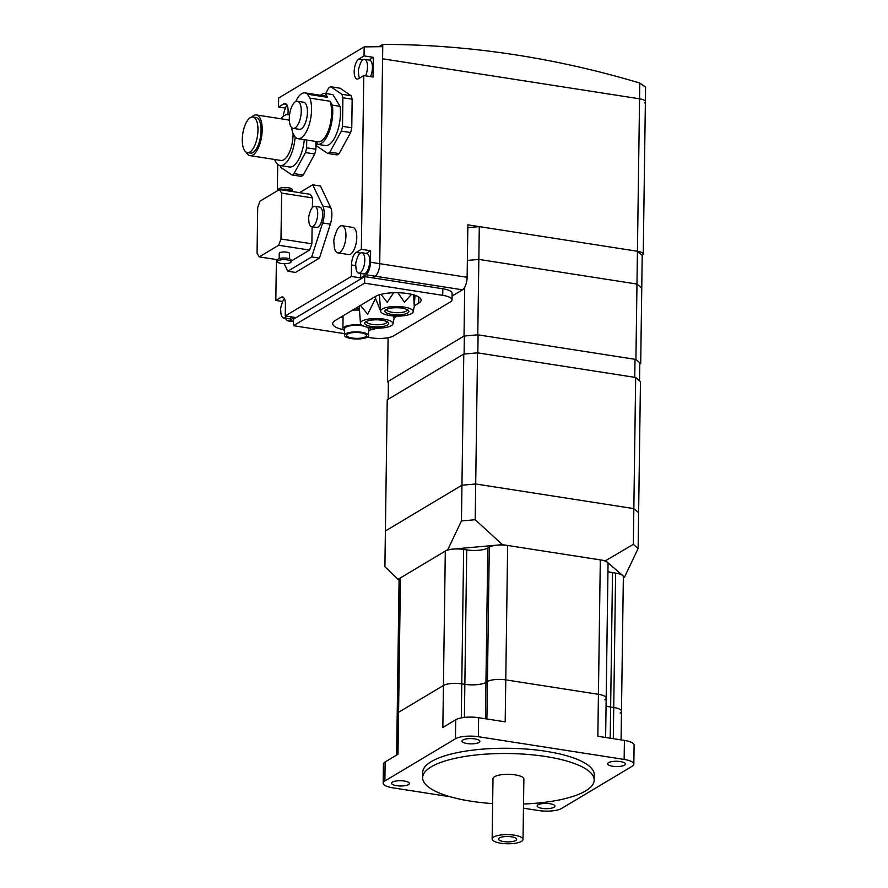 <?xml version="1.0" encoding="UTF-8"?>
<svg xmlns="http://www.w3.org/2000/svg" width="888" height="888" viewBox="0 0 888 888"><rect width="100%" height="100%" fill="white"/><g stroke="black" fill="none" stroke-linecap="round" stroke-linejoin="round"><path stroke-width="1.33" d="M605.538 560.716L633.344 544.344L638.128 548.473L624.519 577.089L605.538 560.716L502.43 544.655L447.841 549.561L461.449 520.945L461.949 485.214L385.392 530.969L461.949 485.214L475.702 483.982L461.949 485.214L463.78 354.079L387.224 399.833L384.904 566.699L399.078 580.386M638.128 548.473L638.627 512.731L633.843 508.613L475.702 483.982L633.843 508.613L638.627 512.731L640.459 381.607L635.675 377.478L633.344 544.344M624.519 577.089L623.343 577.788M397.935 579.398L447.841 549.561M461.449 520.945L475.202 519.713L502.43 544.655M475.202 519.713L477.533 352.847L463.78 354.079M388.4 381.252L388.156 399.289M464.346 336.019L464.102 354.046M478.099 334.865L477.844 352.891M635.009 359.307L634.754 377.333M639.804 362.792L639.549 380.819M388.389 382.584L387.479 381.807L464.024 336.053L477.777 334.809L635.919 359.451L640.703 363.569L639.782 364.124M388.1 337.706L387.479 381.807M464.713 287.268L464.024 336.053M452.081 296.048L462.504 289.81A10.301 4.251 -81.1 0 0 467.132 277.3L467.865 224.842L637.44 251.26A10.301 3.041 0.8 0 1 643.245 254.09A10.301 3.041 0.8 0 1 642.213 255.389L637.44 251.26L479.287 226.629L478.832 259.407L467.366 260.439L478.832 259.407L636.974 284.049L641.758 288.167L636.974 284.049L478.832 259.407L477.777 334.809M644.344 102.941A10.301 3.041 0.8 0 0 645.376 101.643L645.576 87.113L639.782 83.05L639.56 98.812A10.301 3.041 0.8 0 1 645.376 101.643A10.301 3.041 -179.2 0 0 639.56 98.812L382.573 58.786L639.56 98.812L635.919 359.451M642.213 255.389L640.703 363.569M639.782 83.05A1029.569 887.101 59.1 0 0 382.784 44.4L378.932 46.698M364.047 55.9L358.808 59.03A10.301 4.251 -81.1 0 0 354.279 69.886A10.301 4.251 -81.1 0 0 357.087 79.032A10.301 4.251 -81.1 0 0 358.541 78.699L363.769 75.569L373.038 77.012L373.315 57.343L364.047 55.9L364.169 46.886L382.75 46.653L379.72 263.681A10.301 4.251 -81.1 0 1 375.091 276.201L372.405 277.811L375.091 276.201A10.301 4.251 -81.1 0 0 379.72 263.681L382.784 44.4M360.439 253.124A10.301 4.251 98.9 0 1 361.882 252.78A10.301 4.251 98.9 0 1 364.779 260.273A10.301 4.251 98.9 0 1 360.162 272.794A10.301 4.251 98.9 0 1 358.719 273.127A10.301 4.251 98.9 0 1 356.021 268.72L355.766 265.179C355.422 263.825 356.166 260.828 357.975 256.166A10.301 4.251 98.9 0 1 360.439 253.124L356.11 252.447A10.301 4.251 -81.1 0 0 351.493 264.968L351.326 276.434L285.248 315.939L285.403 304.462A10.301 4.251 -81.1 0 0 282.506 296.969A10.301 4.251 -81.1 0 0 281.063 297.314L275.824 300.444L276.401 259.551M361.882 252.78L366.822 253.557A10.301 4.251 98.9 0 1 369.641 262.704A10.301 4.251 98.9 0 1 365.101 273.56A10.301 4.251 98.9 0 1 363.658 273.904L358.719 273.127M360.661 273.437L360.595 277.877L351.326 276.434M366.122 253.446L370.607 250.76L370.451 262.238A10.301 4.251 98.9 0 1 365.823 274.758L360.595 277.877M363.769 75.569L361.349 249.317L356.11 252.447M370.607 250.76L361.349 249.317M359.562 78.088A10.301 4.251 98.9 0 1 358.719 75.291L358.463 71.75C358.13 70.407 358.863 67.399 360.672 62.748A10.301 4.251 98.9 0 1 363.137 59.696A10.301 4.251 98.9 0 1 364.579 59.363L369.53 60.129A10.301 4.251 98.9 0 1 372.394 66.156A10.301 4.251 98.9 0 1 370.496 76.612M373.315 57.343L368.831 60.018M364.579 59.363A10.301 4.251 98.9 0 1 367.488 66.855A10.301 4.251 98.9 0 1 365.556 75.846M364.169 46.886L278.654 98.002L278.532 107.015L283.76 103.885A10.301 4.251 -81.1 0 1 285.203 103.552A10.301 4.251 -81.1 0 1 287.779 114.641M277.356 190.787L277.722 164.391M299.556 192.663L312.698 184.804L320.424 186.003L330.602 207.337A13.731 5.661 98.9 0 1 330.358 224.176L319.414 258.131L295.493 272.427L287.768 271.228L284.171 263.703M342.091 225.752L352.902 227.439A13.731 5.661 98.9 0 1 356.654 239.638A13.731 5.661 98.9 0 1 350.605 254.112A13.731 5.661 98.9 0 1 348.673 254.567L337.862 252.88A13.731 5.661 98.9 0 1 334.343 247.475L333.899 242.18C333.366 240.515 334.432 236.408 337.096 229.837A13.731 5.661 98.9 0 1 340.16 226.207A13.731 5.661 98.9 0 1 342.091 225.752A13.731 5.661 98.9 0 1 345.954 235.742A13.731 5.661 98.9 0 1 339.793 252.436A13.731 5.661 98.9 0 1 337.862 252.88M315.973 143.867L315.895 149.239A34.321 14.164 98.9 0 1 314.752 154.013L303.263 175.047A34.321 14.164 98.9 0 1 302.175 175.78A34.321 14.164 98.9 0 1 301.099 176.346L291.83 174.903A34.321 14.164 -81.1 0 0 292.907 174.337A34.321 14.164 -81.1 0 0 293.995 173.604L305.483 152.57L314.752 154.013M351.149 95.749L341.88 94.306L330.791 86.758L340.06 88.201L351.149 95.749A34.321 14.164 98.9 0 1 352.17 99.212L351.77 127.794A34.321 14.164 98.9 0 1 350.627 132.556L339.149 153.602A34.321 14.164 98.9 0 1 338.062 154.334A34.321 14.164 98.9 0 1 336.974 154.889L327.716 153.446A34.321 14.164 -81.1 0 0 328.793 152.891A34.321 14.164 -81.1 0 0 329.881 152.159L341.369 131.113L350.627 132.556M330.791 86.758A34.321 14.164 -81.1 0 0 329.714 87.324A34.321 14.164 -81.1 0 0 328.627 88.056L325.652 93.506M319.414 258.131L311.688 256.932L287.768 271.228M312.698 184.804L322.877 206.127A13.731 5.661 98.9 0 1 322.644 222.977L311.688 256.932M314.818 206.349L319.758 207.115A10.301 4.251 98.9 0 1 322.655 214.607A10.301 4.251 98.9 0 1 316.594 227.461L311.644 226.695A10.301 4.251 98.9 0 1 308.913 222.056L308.702 218.781C308.414 217.338 309.113 214.397 310.811 209.934A10.301 4.251 98.9 0 1 314.818 206.349A10.301 4.251 98.9 0 1 317.715 213.842A10.301 4.251 98.9 0 1 311.644 226.695M277.489 259.718L259.241 256.876L257.065 253.302L257.709 207.404L260.018 201.143L279.454 189.533L310.345 194.339L312.509 197.913L312.376 207.514M312.11 226.762L311.877 243.812L309.568 250.072L291.164 261.072M309.568 250.072L278.677 245.266L259.241 256.876M279.176 258.619L279.254 253.402A5.15 1.521 0.8 0 1 279.764 252.758A5.15 1.521 0.8 0 1 285.559 252.014A5.15 1.521 0.8 0 1 289.544 253.546L289.477 258.763M291.153 261.771L291.175 260.129A6.86 2.031 -179.2 0 0 285.858 258.075A6.86 2.031 -179.2 0 0 278.133 259.074A6.86 2.031 -179.2 0 0 277.445 259.94L277.422 261.572A6.86 2.031 -179.2 0 0 282.739 263.625A6.86 2.031 -179.2 0 0 290.465 262.637A6.86 2.031 -179.2 0 0 291.153 261.771A6.86 2.031 -179.2 0 0 285.836 259.718A6.86 2.031 -179.2 0 0 278.111 260.706A6.86 2.031 -179.2 0 0 277.422 261.572M311.877 243.812L280.985 239.005L278.677 245.266M312.509 197.913L281.629 193.107L280.985 239.005M292.096 191.497A6.86 2.031 -179.2 0 0 292.13 191.286A6.86 2.031 -179.2 0 0 287.923 189.355A6.86 2.031 -179.2 0 0 280.442 189.688M290.42 191.242A5.15 1.521 -179.2 0 0 287.512 189.843A5.15 1.521 -179.2 0 0 282.118 189.943M292.13 191.286L292.152 189.644A6.86 2.031 -179.2 0 0 286.846 187.59A6.86 2.031 -179.2 0 0 279.121 188.589A6.86 2.031 -179.2 0 0 278.432 189.455L278.421 190.143M279.454 189.533L281.629 193.107M351.77 127.794L342.513 126.351L342.901 97.769L352.17 99.212M315.895 149.239L306.626 147.797L306.737 140.038M315.606 141.425L315.595 142.435A34.321 14.164 -81.1 0 0 316.628 145.91L327.716 153.446M339.149 153.602L329.881 152.159M274.636 159.474A25.741 10.623 -81.1 0 0 280.142 165.545A34.321 14.164 -81.1 0 0 280.741 167.355L291.83 174.903M303.263 175.047L293.995 173.604M342.901 97.769A34.321 14.164 -81.1 0 0 341.88 94.306M341.369 131.113A34.321 14.164 -81.1 0 0 342.513 126.351M316.095 141.503L317.837 144.367L325.563 145.565A25.741 10.623 -81.1 0 0 328.904 144.689A25.741 10.623 -81.1 0 0 340.049 106.338L332.945 94.639L325.219 93.44A25.741 10.623 -81.1 0 0 321.878 94.317A25.741 10.623 -81.1 0 0 320.524 95.305M317.837 144.367A25.741 10.623 -81.1 0 0 321.19 143.49A25.741 10.623 -81.1 0 0 332.334 105.128L329.959 101.232L309.89 98.113L307.514 94.206L327.583 97.336L325.219 93.44M340.049 106.338L332.334 105.128M291.653 127.561A23.166 9.557 -81.1 0 0 293.018 133.444L295.393 137.34A23.166 9.557 -81.1 0 0 297.891 138.661A23.166 9.557 -81.1 0 0 301.143 137.906A23.166 9.557 -81.1 0 0 310.267 120.613A23.166 9.557 -81.1 0 0 309.89 98.113M297.891 138.661L317.959 141.791A23.166 9.557 -81.1 0 0 321.223 141.026A23.166 9.557 -81.1 0 0 330.347 123.743A23.166 9.557 -81.1 0 0 329.959 101.232M307.514 94.206A23.166 9.557 -81.1 0 0 305.017 92.885A23.166 9.557 -81.1 0 0 301.765 93.64A23.166 9.557 -81.1 0 0 295.704 101.565M293.162 128.372L299.345 129.337A13.731 5.661 -81.1 0 0 301.265 128.882A13.731 5.661 -81.1 0 0 307.326 114.408A13.731 5.661 -81.1 0 0 303.563 102.209L297.391 101.243A13.731 5.661 -81.1 0 0 295.46 101.698A13.731 5.661 -81.1 0 0 289.41 116.184A13.731 5.661 -81.1 0 0 293.162 128.372A13.731 5.661 -81.1 0 0 295.094 127.928A13.731 5.661 -81.1 0 0 301.143 113.442A13.731 5.661 -81.1 0 0 297.391 101.243M327.583 97.336A23.166 9.557 -81.1 0 0 325.097 96.015L305.017 92.885M305.483 152.57A34.321 14.164 -81.1 0 0 306.626 147.797M295.16 136.952A25.741 10.623 -81.1 0 1 283.76 164.702A25.741 10.623 -81.1 0 1 280.142 165.545L289.41 166.988A25.741 10.623 -81.1 0 0 293.029 166.145A25.741 10.623 -81.1 0 0 304.307 139.66M289.51 115.163A25.741 10.623 -81.1 0 0 288.067 114.674A25.741 10.623 -81.1 0 0 284.449 115.518A25.741 10.623 -81.1 0 0 280.974 118.781M246.254 152.225A20.591 8.503 -81.1 0 0 250.05 155.644L280.93 160.451A20.591 8.503 -81.1 0 0 283.827 159.785A20.591 8.503 -81.1 0 0 293.073 133.522M289.366 120.824A20.591 8.503 -81.1 0 0 287.268 119.758L256.388 114.952A20.591 8.503 -81.1 0 0 253.491 115.629A20.591 8.503 -81.1 0 0 251.737 117.05M250.05 155.644A20.591 8.503 -81.1 0 0 252.936 154.967A20.591 8.503 -81.1 0 0 262.016 133.244A20.591 8.503 -81.1 0 0 256.388 114.952M247.352 152.614L250.438 153.102A18.015 7.437 -81.1 0 0 252.98 152.514A18.015 7.437 -81.1 0 0 260.917 133.5A18.015 7.437 -81.1 0 0 255.988 117.493L252.902 117.016A18.015 7.437 -81.1 0 0 250.372 117.605A18.015 7.437 -81.1 0 0 242.424 136.619A18.015 7.437 -81.1 0 0 247.352 152.614A18.015 7.437 -81.1 0 0 249.883 152.026A18.015 7.437 -81.1 0 0 257.831 133.022A18.015 7.437 -81.1 0 0 252.902 117.016M282.684 301.509L275.824 300.444M286.646 316.161A10.301 4.251 98.9 0 1 285.104 317.66A10.301 4.251 98.9 0 1 283.661 317.993A10.301 4.251 98.9 0 1 280.963 313.586L280.708 310.045C280.375 308.691 281.108 305.683 282.917 301.032A10.301 4.251 98.9 0 1 284.438 298.768M291.586 316.927A10.301 4.251 98.9 0 1 290.054 318.426A10.301 4.251 98.9 0 1 288.6 318.759L283.661 317.993M285.248 315.939L294.516 317.382L289.277 320.513A10.301 4.251 98.9 0 1 287.834 320.846A10.301 4.251 98.9 0 1 285.581 318.293M283.405 116.617C283.072 115.262 283.816 112.265 285.625 107.603A10.301 4.251 98.9 0 1 287.146 105.339M285.392 108.081L278.532 107.015M479.287 226.629L467.821 227.661M620.423 761.582A8.924 2.642 0.8 0 1 625.452 764.035A8.924 2.642 0.8 0 1 612.653 766.233A8.924 2.642 0.8 0 1 607.614 763.78A8.924 2.642 0.8 0 1 620.423 761.582M549.95 803.718A8.924 2.642 0.8 0 1 554.978 806.16A8.924 2.642 0.8 0 1 542.168 808.358A8.924 2.642 0.8 0 1 537.14 805.916A8.924 2.642 0.8 0 1 549.95 803.718M474.814 738.905A8.924 2.642 0.8 0 1 479.853 741.347A8.924 2.642 0.8 0 1 467.044 743.545A8.924 2.642 0.8 0 1 462.004 741.103A8.924 2.642 0.8 0 1 474.814 738.905M404.34 781.029A8.924 2.642 0.8 0 1 409.379 783.482A8.924 2.642 0.8 0 1 396.57 785.68A8.924 2.642 0.8 0 1 391.53 783.227A8.924 2.642 0.8 0 1 404.34 781.029M422.633 777.677L422.71 772.438A85.792 25.352 0.8 0 1 431.279 761.604A85.792 25.352 0.8 0 1 527.838 749.183A85.792 25.352 0.8 0 1 594.283 774.824L594.205 780.075A85.792 25.352 -179.2 0 0 527.772 754.423A85.792 25.352 -179.2 0 0 431.202 766.844A85.792 25.352 -179.2 0 0 422.633 777.677A85.792 25.352 -179.2 0 0 492.629 803.596M523.509 804.029A85.792 25.352 -179.2 0 0 585.636 790.908A85.792 25.352 -179.2 0 0 594.205 780.075M605.627 737.484L608.058 563.669A13.731 4.051 -179.2 0 0 600.31 559.895L507.647 545.465L505.772 679.875A13.731 4.051 -179.2 0 0 487.434 681.529A13.731 4.051 0.8 0 1 505.772 679.875L598.434 694.316A13.731 4.051 0.8 0 1 606.182 698.079A13.731 4.051 -179.2 0 0 598.434 694.316L505.772 679.875L505.183 721.844L478.621 717.704A17.161 5.073 -179.2 0 0 455.699 719.768L442.846 727.45L443.434 685.492L398.579 712.298A13.731 4.051 -179.2 0 0 397.214 714.03A13.731 4.051 0.8 0 1 398.579 712.298L443.434 685.492A13.731 4.051 0.8 0 1 461.771 683.838A13.731 4.051 -179.2 0 0 443.434 685.492L445.31 551.071L400.455 577.888A13.731 4.051 -179.2 0 0 399.089 579.62L396.636 755.078M400.455 577.888L397.991 754.256L385.137 761.948A17.161 5.073 -179.2 0 0 383.427 764.113L383.161 783.127A17.161 5.073 0.8 0 1 384.87 780.963L455.444 738.783A17.161 5.073 0.8 0 1 478.355 736.718L624.153 759.429A17.161 5.073 0.8 0 1 633.832 764.135A17.161 5.073 0.8 0 1 632.112 766.3L561.549 808.48A17.161 5.073 0.8 0 1 538.628 810.544L523.454 808.18M633.832 764.135L634.099 745.121A17.161 5.073 -179.2 0 0 624.408 740.414L597.846 736.274L600.31 559.895M450.327 796.791L392.84 787.834A17.161 5.073 0.8 0 1 383.161 783.127M621.078 739.893L621.478 711.277A13.731 4.051 -179.2 0 0 613.73 707.514A13.731 4.051 0.8 0 1 621.478 711.277L623.354 576.867A13.731 4.051 -179.2 0 0 615.617 573.093L612.52 572.616L610.644 707.026A15.784 4.662 0.8 0 1 606.071 705.982A15.784 4.662 -179.2 0 0 610.644 707.026L613.73 707.514L610.644 707.026L610.211 738.206M507.647 545.465A13.731 4.051 -179.2 0 0 489.31 547.119L487.434 681.529L485.947 682.417A15.784 4.662 0.8 0 1 464.857 684.315L461.771 683.838L464.857 684.315A15.784 4.662 -179.2 0 0 485.947 682.417L487.434 681.529L486.913 718.991M635.675 377.478L477.533 352.847M523.021 839.415L523.865 779.098A15.44 4.562 -179.2 0 0 511.899 774.48A15.44 4.562 -179.2 0 0 494.516 776.711A15.44 4.562 -179.2 0 0 492.984 778.665L492.141 838.982A15.44 4.562 -179.2 0 0 504.095 843.6A15.44 4.562 -179.2 0 0 521.478 841.369A15.44 4.562 -179.2 0 0 523.021 839.415A15.44 4.562 -179.2 0 0 511.066 834.798A15.44 4.562 -179.2 0 0 493.684 837.029A15.44 4.562 -179.2 0 0 492.141 838.982M515.762 840.47A9.091 2.686 0.8 0 1 504.739 841.713A9.091 2.686 0.8 0 1 498.645 838.594A9.091 2.686 0.8 0 1 499.389 837.928A9.091 2.686 0.8 0 1 508.813 836.552A9.091 2.686 0.8 0 1 516.527 838.838A9.091 2.686 0.8 0 1 515.762 840.47M391.675 314.43A12.01 3.552 0.8 0 1 384.893 311.133A12.01 3.552 0.8 0 1 402.142 308.169A12.01 3.552 0.8 0 1 408.913 311.466A12.01 3.552 0.8 0 1 391.675 314.43M407.204 309.601A10.301 3.041 0.8 0 1 407.226 309.801A10.301 3.041 0.8 0 1 392.441 312.343A10.301 3.041 0.8 0 1 386.635 309.512A10.301 3.041 0.8 0 1 386.657 309.313M404.007 307.048A16.306 4.817 0.8 0 1 413.175 311.788A16.306 4.817 0.8 0 1 389.81 315.54A16.306 4.817 0.8 0 1 380.63 311.333A16.306 4.817 0.8 0 1 404.007 307.048M414.996 295.327L414.263 306.36L413.642 294.894M411.499 294.339L404.451 302.186L397.857 292.74M371.495 326.495A12.01 3.552 0.8 0 1 364.713 323.199A12.01 3.552 0.8 0 1 381.951 320.235A12.01 3.552 0.8 0 1 388.733 323.532A12.01 3.552 0.8 0 1 371.495 326.495M387.024 321.667A10.301 3.041 0.8 0 1 387.046 321.867A10.301 3.041 0.8 0 1 372.261 324.409A10.301 3.041 0.8 0 1 366.455 321.578A10.301 3.041 0.8 0 1 366.478 321.378L366.455 321.578M383.827 319.114A16.306 4.817 0.8 0 1 392.996 323.854A16.306 4.817 0.8 0 1 369.619 327.605A16.306 4.817 0.8 0 1 360.439 323.399A16.306 4.817 0.8 0 1 383.827 319.114M394.328 316.017L394.072 318.426L393.684 315.984M384.526 314.274L382.528 313.386M369.441 327.583A13.731 4.051 0.8 0 1 370.363 329.06A13.731 4.051 0.8 0 1 368.609 331.002M361.771 332.301A12.01 3.552 0.8 0 1 368.553 335.597A12.01 3.552 0.8 0 1 351.304 338.55A12.01 3.552 0.8 0 1 344.533 335.264A12.01 3.552 0.8 0 1 361.771 332.301M344.533 335.264L344.622 328.704A12.01 3.552 0.8 0 1 361.86 325.741A12.01 3.552 0.8 0 1 363.692 326.085M366.555 326.995A12.01 3.552 0.8 0 1 368.642 329.037L368.553 335.597M352.203 338.017A9.957 2.942 0.8 0 1 346.586 335.287A9.957 2.942 0.8 0 1 360.872 332.834A9.957 2.942 0.8 0 1 366.489 335.564A9.957 2.942 0.8 0 1 352.203 338.017M359.263 308.858L355.633 308.303M380.564 310.989L375.546 298.479L375.58 296.381M340.681 317.238L343.057 317.604M375.546 298.479L367.71 314.219L360.439 305.428M359.218 306.16L360.439 323.399M393.628 292.751L387.201 302.353L380.996 294.35M379.409 294.783L380.63 311.333M344.588 330.669A13.731 4.051 0.8 0 1 342.901 328.682A13.731 4.051 0.8 0 1 361.927 325.197M352.414 310.223A13.731 4.051 0.8 0 1 359.285 310.156M343.312 329.67A24.02 7.093 0.8 0 1 332.678 323.621A24.02 7.093 0.8 0 1 335.076 320.59L375.446 296.459A24.02 7.093 0.8 0 1 402.486 292.973A24.02 7.093 0.8 0 1 421.09 300.155A24.02 7.093 0.8 0 1 418.692 303.197L414.341 305.783M397.069 316.117L394.161 317.849M376.612 328.183A24.02 7.093 0.8 0 1 369.93 330.047M452.025 299.855L452.125 293.295A16.472 4.862 -179.2 0 0 442.823 288.778L364.679 276.601L293.517 319.147L293.429 325.696L364.591 283.161L442.735 295.338A16.472 4.862 0.8 0 1 452.025 299.855A16.472 4.862 0.8 0 1 450.383 301.931L393.573 335.897A16.472 4.862 0.8 0 1 371.573 337.873L367.21 337.196M364.679 276.601L364.591 283.161M344.555 333.666L293.429 325.696M489.31 547.119L487.823 548.007A15.784 4.662 0.8 0 1 466.733 549.905L463.647 549.428A13.731 4.051 -179.2 0 0 445.31 551.071M606.182 698.079A13.731 4.051 0.8 0 1 604.806 699.811M612.52 572.616A15.784 4.662 0.8 0 1 607.947 571.572M621.478 711.277A13.731 4.051 0.8 0 1 620.113 713.009M467.132 277.3L370.451 262.238M355.755 265.634L351.493 264.968M363.137 59.696L358.808 59.03M330.358 224.176L322.644 222.977M330.602 207.337L322.877 206.127M283.783 297.735L281.063 297.314M286.48 104.318L283.76 103.885M462.504 289.81L365.823 274.758M293.484 321.167L289.277 320.513M624.153 759.429L624.408 740.414M455.444 738.783L455.699 719.768M478.355 736.718L478.621 717.704M384.87 780.963L385.137 761.948M613.297 738.683L615.617 573.093M485.436 718.758L487.823 548.007M464.391 717.426L466.733 549.905M461.294 717.893L463.647 549.428M418.692 303.197L418.77 297.058M442.823 288.778L442.735 295.338M289.544 114.907L288.067 114.674M293.484 321.734L287.834 320.846M413.175 311.788L414.263 306.36M392.996 323.854L394.072 318.426M370.363 329.06L370.374 327.716M342.901 328.682L343.09 315.795M645.376 101.643L643.245 254.09"/></g></svg>
